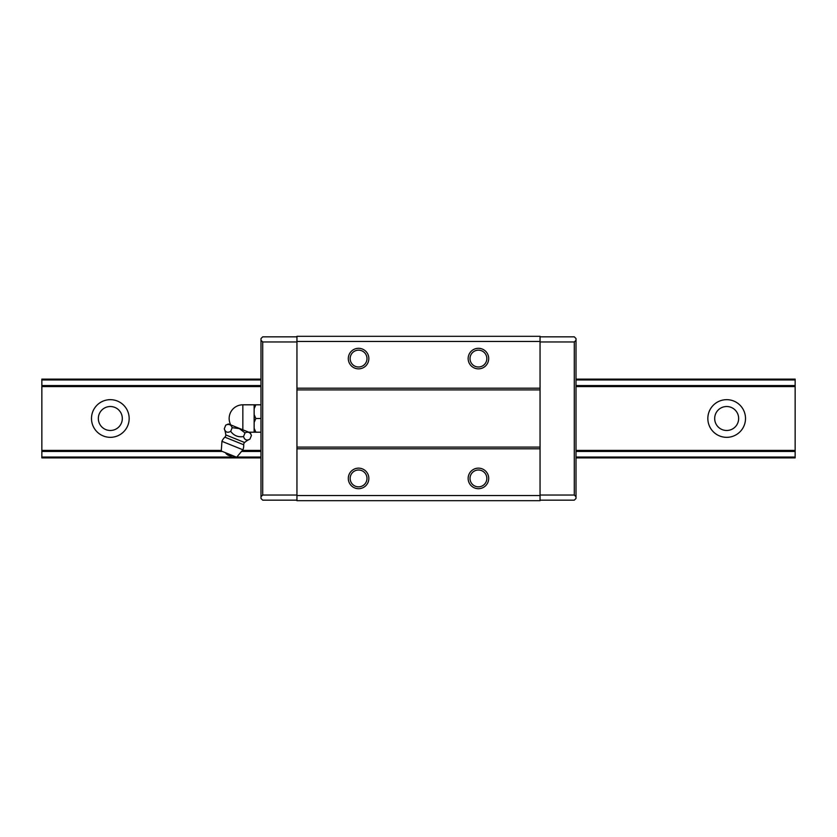 <?xml version="1.0" encoding="UTF-8"?>
<svg xmlns="http://www.w3.org/2000/svg" width="837" height="837" viewBox="0 0 837 837"><rect width="100%" height="100%" fill="white"/><g stroke="black" fill="none" stroke-linecap="round" stroke-linejoin="round"><path stroke-width="1.26" d="M91.495 418.5A18.832 18.832 0 0 1 110.327 399.667A18.832 18.832 0 0 1 129.16 418.5A18.832 18.832 0 0 1 110.327 437.332A18.832 18.832 0 0 1 91.495 418.5M122.317 418.5A11.98 11.98 0 0 0 110.327 406.52A11.98 11.98 0 0 0 98.347 418.5A11.98 11.98 0 0 0 110.327 430.48A11.98 11.98 0 0 0 122.317 418.5M707.84 418.5A18.832 18.832 0 0 1 726.673 399.667A18.832 18.832 0 0 1 745.505 418.5A18.832 18.832 0 0 1 726.673 437.332A18.832 18.832 0 0 1 707.84 418.5M738.652 418.5A11.98 11.98 0 0 0 726.673 406.52A11.98 11.98 0 0 0 714.683 418.5A11.98 11.98 0 0 0 726.673 430.48A11.98 11.98 0 0 0 738.652 418.5M260.987 457.881L41.85 457.881L260.987 457.881L41.85 457.881L41.85 457.044L236.201 457.044M576.013 457.881L795.15 457.881L576.013 457.881L795.15 457.881L795.15 379.119L576.013 379.119L795.15 379.119M41.85 379.119L260.987 379.119L41.85 379.119L260.987 379.119L41.85 379.119L41.85 457.044M366.993 478.419A8.422 8.422 0 0 0 358.581 470.007A8.422 8.422 0 0 0 350.159 478.419A8.422 8.422 0 0 0 358.581 486.841A8.422 8.422 0 0 0 366.993 478.419M348.307 478.419A10.274 10.274 0 0 1 358.581 468.145A10.274 10.274 0 0 1 368.855 478.419A10.274 10.274 0 0 1 358.581 488.693A10.274 10.274 0 0 1 348.307 478.419M486.841 358.581A8.422 8.422 0 0 0 478.419 350.159A8.422 8.422 0 0 0 470.007 358.581A8.422 8.422 0 0 0 478.419 366.993A8.422 8.422 0 0 0 486.841 358.581M468.145 358.581A10.274 10.274 0 0 1 478.419 348.307A10.274 10.274 0 0 1 488.693 358.581A10.274 10.274 0 0 1 478.419 368.855A10.274 10.274 0 0 1 468.145 358.581M366.993 358.581A8.422 8.422 0 0 0 358.581 350.159A8.422 8.422 0 0 0 350.159 358.581A8.422 8.422 0 0 0 358.581 366.993A8.422 8.422 0 0 0 366.993 358.581M348.307 358.581A10.274 10.274 0 0 1 358.581 348.307A10.274 10.274 0 0 1 368.855 358.581A10.274 10.274 0 0 1 358.581 368.855A10.274 10.274 0 0 1 348.307 358.581M486.841 478.419A8.422 8.422 0 0 0 478.419 470.007A8.422 8.422 0 0 0 470.007 478.419A8.422 8.422 0 0 0 478.419 486.841A8.422 8.422 0 0 0 486.841 478.419M468.145 478.419A10.274 10.274 0 0 1 478.419 468.145A10.274 10.274 0 0 1 488.693 478.419A10.274 10.274 0 0 1 478.419 488.693A10.274 10.274 0 0 1 468.145 478.419M576.013 340.261L576.013 496.739L574.297 495.033L574.297 341.967L576.013 340.261L576.013 338.546L574.297 336.84L540.053 336.84M540.053 500.16L574.297 500.16L576.013 498.454L576.013 496.739M574.297 495.033L540.053 495.033M260.987 496.739L260.987 340.261L262.703 341.967L262.703 495.033L260.987 496.739L260.987 498.454L262.703 500.16L296.947 500.16M296.947 336.84L262.703 336.84L260.987 338.546L260.987 340.261M574.297 341.967L540.053 341.967M262.703 341.967L296.947 341.967M262.703 495.033L296.947 495.033M540.053 336.317L540.053 500.683L296.947 500.683L296.947 336.317L540.053 336.317M540.053 341.454L296.947 341.454M540.053 388.201L296.947 388.201M540.053 389.906L296.947 389.906M540.053 447.094L296.947 447.094M540.053 448.799L296.947 448.799M540.053 495.546L296.947 495.546M225.77 434.895A2.741 2.741 0 0 1 224.871 437.165L243.703 444.771A2.741 2.741 0 0 1 244.624 442.511A20.548 20.548 0 0 1 249.939 439.143C246.758 440.869 244.624 440.011 243.525 436.558C238.2 437.416 233.931 435.69 230.698 431.369C227.518 433.095 225.373 432.227 224.285 428.785A20.548 20.548 0 0 1 225.77 434.895L244.624 442.511M260.987 418.5L255.85 418.5L254.145 414.577L254.145 408.728L255.85 404.805L254.145 404.805L254.145 408.728M260.987 432.195L255.85 432.195L254.145 428.272L254.145 414.577M230.75 424.924A13.695 13.695 0 0 1 242.845 404.805L254.145 404.805M251.424 435.481L250.294 432.823L228.417 423.982L225.76 425.112C228.836 423.668 230.97 424.526 232.173 427.707L239.288 428.575L245.011 432.896C248.087 431.442 250.221 432.3 251.424 435.481L249.939 439.143M243.703 444.771A11.3 11.3 0 0 1 242.908 449.793L221.951 441.329A11.3 11.3 0 0 1 224.871 437.165M221.951 441.329L221.271 451.007L236.662 457.232L242.908 449.793M232.519 455.558A6.236 6.236 0 0 1 225.425 452.691M245.011 432.896L243.525 436.558M232.173 427.707L230.698 431.369M225.76 425.112L224.285 428.785M260.987 404.805L255.85 404.805M248.746 432.195L255.85 432.195M254.145 422.423L255.85 418.5M254.145 432.195L254.145 428.272M236.819 457.044L260.987 457.044M576.013 457.044L795.15 457.044M41.85 451.436L222.328 451.436M241.527 451.436L260.987 451.436M576.013 451.436L795.15 451.436M41.85 450.421L221.313 450.421M242.374 450.421L260.987 450.421M576.013 450.421L795.15 450.421M41.85 386.579L260.987 386.579M576.013 386.579L795.15 386.579M41.85 385.564L260.987 385.564M576.013 385.564L795.15 385.564M41.85 379.956L260.987 379.956M576.013 379.956L795.15 379.956M242.845 429.81L242.845 404.805"/></g></svg>
